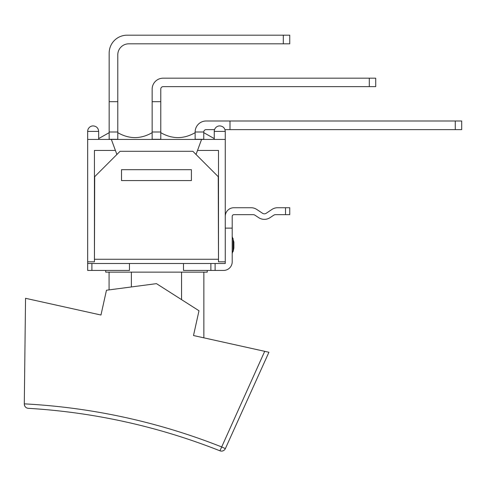 <?xml version="1.0" encoding="UTF-8"?>
<svg xmlns="http://www.w3.org/2000/svg" width="486" height="486" viewBox="0 0 486 486"><rect width="100%" height="100%" fill="white"/><g stroke="black" fill="none" stroke-linecap="round" stroke-linejoin="round"><path stroke-width="0.73" d="M225.261 228.128L232.205 228.128L232.205 261.808A8.633 8.633 0 0 1 223.572 270.441L215.11 270.441L215.11 263.497L183.483 263.497L183.483 270.441L215.11 270.441L215.11 263.497L225.261 263.497L225.261 131.402C224.939 128.061 223.104 126.226 219.763 125.904A5.498 5.498 0 0 0 214.259 131.402L225.261 131.402L224.969 129.628L230 129.628L230 120.996L206.137 120.996A11.002 11.002 0 0 0 195.135 131.998L195.135 139.294L203.768 139.294L203.768 131.998L195.135 131.998M91.897 263.497L129.446 263.497L129.446 270.441L91.897 270.441L91.897 263.497L87.668 263.497L87.668 270.441L91.897 270.441M225.261 216.367A8.633 8.633 0 0 1 233.894 207.735L251.08 207.735A10.321 10.321 0 0 1 256.802 209.466L262.483 213.251A3.384 3.384 0 0 0 266.237 213.251L271.911 209.466A10.321 10.321 0 0 1 277.64 207.735L285.513 207.735L285.513 214.672L289.747 214.672L289.747 207.735L285.513 207.735M285.513 214.672L275.538 214.672A3.384 3.384 0 0 0 273.661 215.243L270.082 217.625A10.321 10.321 0 0 1 258.631 217.625L255.059 215.243A3.384 3.384 0 0 0 253.182 214.672L233.894 214.672A1.695 1.695 0 0 0 232.205 216.367L232.205 228.128M233.104 238.517L233.104 251.584L233.894 248.012L233.894 242.095L232.205 236.591M232.205 253.516L233.894 248.012L233.894 242.095M105.693 270.441L105.693 272.13L207.236 272.13L207.236 270.441M129.446 263.497L183.483 263.497M24.3 403.86L25.539 298.301L100.966 315.025L106.464 290.239L156.462 283.642L198.993 310.748L193.501 335.534L264.706 351.323L219.945 450.814A4.228 4.228 0 0 0 225.358 448.621L221.501 446.877A624.881 624.881 0 0 0 24.3 403.86L24.3 404.048C24.573 406.63 25.898 408.052 28.279 408.325A620.646 620.646 0 0 1 219.945 450.814A4.228 4.228 0 0 0 225.358 448.621L268.928 352.259L264.706 351.323L268.928 352.259M24.926 406.314A4.228 4.228 0 0 1 24.361 404.814M35.411 300.488L100.966 315.025M203.853 272.13L203.853 337.831L259.05 350.072M181.564 272.13L181.564 299.643M131.366 272.13L131.366 286.953M109.162 101.702L109.162 139.294L117.788 139.294L117.788 101.702L109.162 101.702L109.162 53.126A17.939 17.939 0 0 1 127.101 35.186L283.314 35.186L283.314 43.819L289.747 43.819L289.747 35.186L283.314 35.186M117.788 101.702L117.788 54.821A11.002 11.002 0 0 1 128.79 43.819L283.314 43.819M152.148 101.702L152.148 139.294L160.781 139.294L160.781 101.702L152.148 101.702L152.148 89.175A11.002 11.002 0 0 1 163.15 78.173L369.293 78.173L369.293 86.636L375.721 86.636L375.721 78.173L369.293 78.173M369.293 86.636L163.15 86.636A2.369 2.369 0 0 0 160.781 89.005L160.781 101.702M214.557 129.628L206.137 129.628A2.369 2.369 0 0 0 203.768 131.998M455.267 129.628L461.7 129.628L461.7 120.996L455.267 120.996L455.267 129.628L230 129.628M230 120.996L455.267 120.996M214.259 138.583L203.768 132.672M109.162 132.672L98.664 138.583M152.148 132.672C140.697 139.239 129.246 139.239 117.788 132.672M195.135 132.672C183.684 139.239 172.232 139.239 160.781 132.672M160.781 131.998L152.148 131.998M117.788 131.998L109.162 131.998M191.411 169.681L191.411 180.567L121.512 180.567L121.512 169.681L191.411 169.681M201.569 139.439L197.516 150.441L218.493 150.441L218.493 261.808L218.238 176.679L192.851 151.292L120.078 151.292L94.691 176.679L94.436 261.808L94.436 150.441L115.407 150.441L111.361 139.439L225.261 139.439M111.361 139.439L87.668 139.439L87.668 263.497M197.516 150.441L196.034 154.475M218.493 261.808L225.261 261.808M93.166 125.904C96.507 126.226 98.342 128.061 98.664 131.402C98.342 128.061 96.507 126.226 93.166 125.904A5.498 5.498 0 0 0 87.668 131.402L98.664 131.402L98.664 139.439M116.895 154.475L115.407 150.441M87.668 261.808L94.436 261.808M210.875 263.497L210.875 270.441M218.238 259.269L94.691 259.269M109.077 272.13L109.077 289.893M214.259 139.439L214.259 131.402M87.668 139.439L87.668 131.402"/></g></svg>
